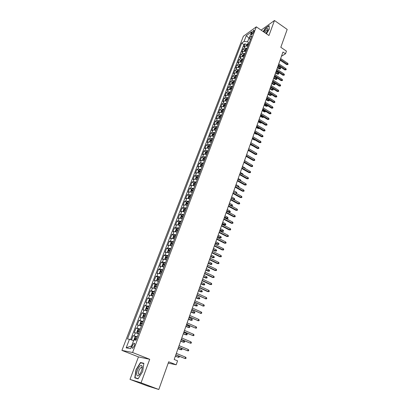 <?xml version="1.0" encoding="UTF-8"?>
<svg xmlns="http://www.w3.org/2000/svg" width="410" height="410" viewBox="0 0 410 410"><rect width="100%" height="100%" fill="white"/><g stroke="black" fill="none" stroke-linecap="round" stroke-linejoin="round"><path stroke-width="0.61" d="M142.188 366.919L141.978 367.186M134.296 345.902C134.916 343.949 134.808 343.062 133.973 343.247L132.379 345.574C131.753 347.526 131.861 348.413 132.702 348.233L134.296 345.902M130.001 379.399L147.144 385.851L158.808 389.5L141.055 382.812L149.717 359.293L132.589 352.513L121.908 350.386L138.447 356.905L130.001 379.399L141.055 382.812M132.589 352.513L256.311 26.829L243.371 36.27L121.908 350.386M256.311 26.829L268.95 35.516L274.48 20.5L261.124 30.14M274.48 20.5L287.19 29.428L280.819 47.288L286.431 51.132L285.503 53.777L282.951 52.034L174.183 359.473L177.566 360.836L176.177 364.792L168.684 361.794L158.808 389.5M247.947 46.13L245.077 46.033L243.822 46.909L245.026 43.762L246.589 44.803M247.143 48.247L244.268 48.144L243.012 49.015L244.58 50.056M243.012 49.015L241.797 52.193L243.048 51.327L245.928 51.44M243.888 56.79L241.003 56.667L239.758 57.513L240.983 54.315L242.556 55.35M241.838 62.182L238.948 62.043L237.697 62.879L238.933 59.655L240.516 60.69M239.768 67.614L236.872 67.465L235.627 68.28L236.872 65.031L238.466 66.066M237.682 73.088L234.781 72.929L233.541 73.728L234.792 70.453L236.396 71.483M235.54 78.592L232.675 78.433L231.435 79.217L232.701 75.917L234.31 76.947M233.464 84.173L230.553 83.978L229.313 84.747L230.589 81.426L232.209 82.446M231.332 89.78L228.411 89.57L227.176 90.323L228.462 86.971L230.087 87.996M229.18 95.433L226.253 95.207L225.023 95.94L226.315 92.568L227.955 93.582L227.417 94.992M227.012 101.126L224.08 100.891L222.85 101.608L224.157 98.2L225.808 99.22L225.244 100.681M224.829 106.872L221.887 106.615L220.662 107.312L221.979 103.884L223.645 104.904M222.625 112.658L219.678 112.386L218.458 113.068L219.78 109.608L221.467 110.628M220.406 118.49L217.454 118.203L216.234 118.869L217.566 115.384L219.268 116.404M220.498 117.142L220.785 117.316M218.166 124.373L215.209 124.071L213.989 124.717L215.337 121.201L217.054 122.221M218.299 122.964L218.627 123.159M215.906 130.303L212.944 129.985L211.729 130.611L213.087 127.069L214.825 128.089M216.09 128.837L216.398 129.017M213.63 136.279L210.663 135.946L209.454 136.55L210.822 132.978L212.575 134.003M213.861 134.757L214.148 134.926M211.34 142.306L208.362 141.952L207.158 142.542L208.536 138.939L210.309 139.964M211.627 140.727L211.883 140.876M209.028 148.384L206.046 148.01L204.841 148.579L206.235 144.95L208.024 145.975M206.696 154.508L203.708 154.119L202.509 154.667L203.908 151.008L205.723 152.038M204.344 160.684L201.351 160.279L200.152 160.807L201.566 157.117L203.401 158.147M201.971 166.916L198.973 166.491L197.779 166.993L199.209 163.277L201.059 164.308M199.583 173.194L196.574 172.753L195.391 173.235L196.826 169.484L198.696 170.519M197.169 179.529L194.161 179.067L192.977 179.529L194.427 175.746L196.318 176.777M194.74 185.914L191.721 185.433L190.542 185.873L192.003 182.06L193.92 183.096M192.29 192.357L189.266 191.854L188.087 192.269L189.563 188.426L191.501 189.461M189.815 198.85L186.786 198.332L185.617 198.727L187.103 194.847L189.066 195.883M187.324 205.4L184.285 204.862L183.121 205.231L184.618 201.32L186.606 202.361M184.808 212.011L181.763 211.447L180.605 211.796L182.117 207.849L184.126 208.89M182.271 218.673L179.221 218.089L178.068 218.412L179.59 214.435L181.63 215.475M179.713 225.392L176.659 224.793L175.506 225.09L177.048 221.077L179.108 222.117M177.135 232.173L174.071 231.547L172.928 231.824L174.475 227.775L176.566 228.821M174.532 239.015L171.462 238.364L170.324 238.615L171.887 234.53L174.004 235.576M171.903 245.913L168.833 245.241L167.695 245.467L169.274 241.346L171.421 242.392M169.253 252.873L166.178 252.181L165.046 252.375L166.639 248.224L168.812 249.27M166.583 259.889L163.498 259.176L162.375 259.346L163.979 255.158L166.188 256.204M163.887 266.977L160.797 266.239L159.68 266.377L161.299 262.154L163.534 263.205M161.166 274.121L158.07 273.362L156.958 273.475L158.593 269.211L160.863 270.262M158.424 281.332L155.318 280.548L154.211 280.63L155.861 276.33L158.168 277.385M155.651 288.604L151.444 287.856L153.109 283.515L155.446 284.571M152.858 295.948L148.651 295.138L150.332 290.762L152.704 291.817M150.039 303.354L145.832 302.493L147.523 298.075L149.937 299.136M147.195 310.831L142.987 309.914L144.694 305.455L147.149 306.516M144.325 318.375L140.117 317.396L141.839 312.897L144.335 313.963M141.424 325.986L137.222 324.956L138.959 320.415L141.496 321.481L140.635 322.173L139.769 324.448L140.066 325.263L141.547 325.668M138.503 333.668L134.296 332.577L136.053 327.995L138.718 329.097M251.76 32.774L251.315 33.943L251.453 34.968L253.534 32.344L253.98 31.17L253.841 30.155L251.76 32.774L252.898 33.548M249.669 38.617L248.972 38.145L247.563 41.825L244.073 41.395L241.685 43.101L127.484 338.952L129.478 339.249L126.167 347.844L130.57 348.664L133.911 339.91L136.007 340.223L251.868 35.829L249.377 37.607L250.228 40.139M244.073 41.395L246.292 35.639L251.602 31.785L249.377 37.607M245.026 43.762L243.883 44.567L130.585 339.618M137.324 336.764L133.122 335.646L131.482 339.916M136.053 327.995L140.261 329.051M138.959 320.415L143.167 321.409M141.839 312.897L146.047 313.84M144.694 305.455L148.907 306.337M147.523 298.075L151.736 298.9M150.332 290.762L154.539 291.536M153.109 283.515L154.211 283.438L157.317 284.232M155.861 276.33L156.974 276.227L160.074 276.996M158.593 269.211L159.71 269.078L162.801 269.826M161.299 262.154L162.421 261.995L165.507 262.718M163.979 255.158L165.107 254.969L168.187 255.671M166.639 248.224L167.772 248.009L170.847 248.685M169.274 241.346L170.411 241.111L173.481 241.767M171.887 234.53L173.03 234.269L176.095 234.899M174.475 227.775L175.629 227.488L178.683 228.098M177.048 221.077L178.201 220.764L181.251 221.354M179.59 214.435L180.754 214.097L183.798 214.666M182.117 207.849L183.28 207.491L186.319 208.039M184.618 201.32L185.786 200.936L188.82 201.464M187.103 194.847L188.277 194.437L191.301 194.945M189.563 188.426L190.742 187.995L193.761 188.487M192.003 182.06L193.187 181.604L196.2 182.076M194.427 175.746L195.611 175.27L198.619 175.721M196.826 169.484L198.015 168.987L201.018 169.422M199.209 163.277L200.403 162.76L203.396 163.17M201.566 157.117L202.765 156.579L205.758 156.974M203.908 151.008L205.113 150.45L208.095 150.829M206.235 144.95L207.439 144.371L210.417 144.73M208.536 138.939L209.746 138.344L212.718 138.688M210.822 132.978L212.037 132.363L214.999 132.686M213.087 127.069L214.307 126.429L217.264 126.741M215.337 121.201L216.557 120.545L219.509 120.837M217.566 115.384L218.791 114.708L221.738 114.984M219.78 109.608L221.005 108.916L223.947 109.178M221.979 103.884L223.204 103.171L226.141 103.417M224.157 98.2L225.387 97.477L228.314 97.703M226.315 92.568L227.55 91.819L230.471 92.035M228.462 86.971L229.697 86.213L232.613 86.413M230.589 81.426L231.829 80.647L234.74 80.831M232.701 75.917L233.941 75.122L236.847 75.296M234.792 70.453L236.037 69.644L238.938 69.802M236.872 65.031L238.118 64.206L241.013 64.349M238.933 59.655L240.183 58.814L243.068 58.943M240.983 54.315L242.233 53.459L245.113 53.572M249.172 42.906L247.563 41.825M168.218 363.106L176.177 364.792M281.465 56.242L285.503 53.777M249.434 37.812L248.972 38.145L246.292 35.639M133.634 340.638L131.559 346.071M243.883 44.567L241.685 43.101M133.122 335.646L136.146 336.882M129.478 339.249L133.424 340.551M126.167 347.844L131.328 346.03M266.464 33.81L269.283 29.146L269.098 25.599L265.096 28.433L263.205 31.57M149.717 359.293L138.447 356.905M138.093 378.855L142.706 371.496L143.864 363.296L140.486 362.512L135.987 369.723L134.762 377.866L138.093 378.855M142.249 363.204L140.486 362.512M280.071 60.173L286.651 64.606L287.333 64.211L280.317 59.476M287.666 63.258L288.092 64.001L287.912 64.529L287.333 64.211L287.666 63.258L280.655 58.522M287.912 64.529L286.651 64.606M246.231 45.73L247.543 43.619L248.942 43.516M248.562 44.521L247.486 44.48L247.158 45.126L248.322 45.151M247.486 44.48L248.378 44.997M280.194 67.624L280.619 68.352L280.435 68.87L279.205 68.947L279.866 68.562L280.194 67.624L277.965 66.138M280.435 68.87L277.632 67.071M279.205 68.947L277.396 67.742M265.972 33.466L267.694 30.401L268.002 28.997C267.438 27.69 266.049 28.69 263.83 32M267.756 30.232L267.34 29.92C266.541 30.186 265.69 31.098 264.783 32.651M263.358 31.672L265.203 28.613L269.078 25.866L269.252 29.197M142.101 366.396L141.952 365.976C140.712 363.024 135.828 371.465 136.791 374.894C137.376 376.513 138.503 376.129 140.169 373.735C141.752 370.947 142.398 368.498 142.101 366.396M142.142 368.339L141.988 367.77L141.081 367.498C139.287 369.092 138.411 371.219 138.457 373.874L139.477 374.453L139.882 374.176M138.108 378.835L135.039 377.692L136.228 369.799L140.589 362.814L143.828 363.573M138.232 378.64L135.039 377.692M278.195 65.487L284.806 69.91L285.488 69.515L278.436 64.795M285.821 68.557L286.252 69.3L286.067 69.833L285.488 69.515L285.821 68.557L278.779 63.837M286.067 69.833L284.806 69.91M276.299 70.838L282.946 75.25L283.633 74.866L276.54 70.156M283.966 73.897L284.402 74.64L284.217 75.173L283.633 74.866L283.966 73.897L276.883 69.188M284.217 75.173L282.946 75.25M274.392 76.229L281.075 80.626L281.757 80.252L274.628 75.558M282.095 79.279L282.536 80.017L282.346 80.56L281.757 80.252L282.095 79.279L274.977 74.579M282.346 80.56L281.075 80.626M272.471 81.662L279.189 86.049L279.871 85.685L272.706 81.001M280.209 84.701L280.65 85.439L280.466 85.982L279.871 85.685L280.209 84.701L273.055 80.017M280.466 85.982L279.189 86.049M244.206 51.035L245.534 48.898L246.928 48.8M246.543 49.81L245.472 49.769L245.144 50.415L246.302 50.45M245.472 49.769L246.364 50.281M278.359 72.847L278.785 73.569L278.6 74.092L277.365 74.164L278.026 73.79L278.359 72.847L276.114 71.361M278.6 74.092L275.781 72.303M277.365 74.164L275.551 72.965M242.161 56.385L243.504 54.212L244.903 54.125M244.514 55.145L243.437 55.094L243.109 55.75L244.273 55.786M243.437 55.094L244.339 55.611M276.509 78.105L276.94 78.828L276.755 79.355L275.515 79.422L276.171 79.053L276.509 78.105L274.254 76.619M276.755 79.355L273.916 77.572M275.515 79.422L273.685 78.223M240.106 61.772L241.459 59.573L242.858 59.491M242.469 60.516L241.393 60.465L241.065 61.121L242.223 61.167M241.393 60.465L242.295 60.977M274.644 83.399L275.079 84.122L274.89 84.655L273.649 84.721L274.305 84.357L274.644 83.399L272.378 81.923M274.89 84.655L272.04 82.881M273.649 84.721L271.815 83.522M238.031 67.199L239.399 64.97L240.803 64.903M240.409 65.933L239.327 65.877L239.004 66.538L240.163 66.584M239.327 65.877L240.234 66.389M272.768 88.739L273.204 89.457L273.014 89.995L271.768 90.056L272.424 89.703L272.768 88.739L270.487 87.263M273.014 89.995L270.149 88.227M271.768 90.056L269.923 88.862M270.533 87.14L277.288 91.512L277.97 91.153L270.764 86.484M278.313 90.164L278.754 90.902L278.564 91.45L277.97 91.153L278.313 90.164L271.118 85.495M278.564 91.45L277.288 91.512M235.94 72.672L237.323 70.412L238.728 70.351M238.333 71.391L237.246 71.33L236.924 71.991L238.082 72.047M237.246 71.33L238.159 71.842M270.892 94.141L271.317 94.833L271.128 95.371L269.877 95.433L270.533 95.084L268.242 93.618M271.128 95.371L270.533 95.084L270.872 94.126M269.877 95.433L268.017 94.244M268.581 92.655L275.371 97.021L276.053 96.668L268.811 92.009M276.396 95.673L276.847 96.406L276.653 96.96L276.053 96.668L276.396 95.673L269.16 91.01M276.653 96.96L275.371 97.021M266.613 98.215L273.439 102.567L274.121 102.223L266.838 97.58M274.469 101.219L274.92 101.952L274.726 102.51L274.121 102.223L274.469 101.219L267.197 96.575M274.726 102.51L273.439 102.567M264.629 103.822L271.497 108.158L272.173 107.825L264.855 103.192M272.527 106.81L272.978 107.543L272.783 108.107L272.173 107.825L272.527 106.81L265.214 102.182M272.783 108.107L271.497 108.158M262.631 109.47L269.534 113.795L270.21 113.467L262.851 108.85M270.569 112.448L271.025 113.18L270.825 113.744L270.21 113.467L270.569 112.448L263.21 107.83M270.825 113.744L269.534 113.795M260.616 115.164L267.561 119.474L268.237 119.156L260.832 114.554M268.591 118.126L269.052 118.859L268.858 119.428L268.237 119.156L268.591 118.126L261.196 113.524M268.858 119.428L267.561 119.474M233.833 78.187L235.227 75.896L236.637 75.845M236.237 76.89L235.155 76.824L234.827 77.49L235.986 77.551M235.155 76.824L236.068 77.336M269.16 99.84L269.221 100.793L267.971 100.85L268.622 100.511L266.321 99.046M269.221 100.793L268.622 100.511L268.914 99.686M267.971 100.85L266.1 99.666M231.711 83.742L232.224 82.4L233.121 81.421L234.53 81.38M234.13 82.436L233.039 82.359L232.716 83.035L233.874 83.102M233.039 82.359L233.961 82.871M267.417 105.58L267.305 106.257L266.044 106.308L266.7 105.98L264.383 104.519M267.305 106.257L266.7 105.98L266.946 105.283M266.044 106.308L264.168 105.124M229.574 89.344L230.097 87.965L230.994 86.992L232.408 86.956M232.004 88.022L230.912 87.94L230.589 88.621L231.747 88.693M230.912 87.94L231.84 88.452M265.531 111.289L265.003 111.94L264.107 111.812L264.763 111.489L262.436 110.029M265.367 111.761L264.763 111.489L264.957 110.931M264.107 111.812L262.221 110.628M227.955 93.577L228.852 92.604L230.266 92.578M229.856 93.654L228.765 93.567L228.447 94.249L229.6 94.331M228.765 93.567L229.697 94.08M263.538 116.978L263.056 117.48L262.154 117.352L262.81 117.04L260.468 115.584M263.42 117.306L262.81 117.04L262.959 116.614M262.154 117.352L260.258 116.179M225.797 99.23L226.694 98.267L228.109 98.246M227.699 99.328L226.602 99.235L226.284 99.927L227.437 100.014M226.602 99.235L227.54 99.748M261.524 122.708L261.093 123.061L260.191 122.938L260.842 122.631L258.49 121.186M261.457 122.892L260.842 122.631L260.939 122.349M260.191 122.938L258.285 121.765M258.587 120.904L265.567 125.199L266.244 124.886L258.797 120.304M266.603 123.851L267.069 124.578L266.869 125.152L266.244 124.886L266.603 123.851L259.166 119.264M266.869 125.152L265.567 125.199M224.588 106.769L224.844 106.831M223.05 106.421L223.619 104.929L224.516 103.966L225.936 103.961M225.52 105.052L224.424 104.955L224.106 105.647L225.259 105.739M224.424 104.955L225.362 105.462M259.494 128.484L258.208 128.566L258.859 128.268L256.491 126.823M259.479 128.525L258.905 128.13M258.208 128.566L256.291 127.397M256.542 126.685L263.558 130.964L264.235 130.667L256.752 126.095M264.599 129.621L265.065 130.349L264.865 130.928L264.235 130.667L264.599 129.621L257.121 125.05M264.865 130.928L263.558 130.964M222.343 112.545L222.64 112.612M220.841 112.202L221.426 110.669L222.322 109.716L223.742 109.716M223.327 110.818L222.225 110.715L221.912 111.412L223.06 111.51M222.225 110.715L223.173 111.223M257.357 134.254L256.209 134.239L254.282 133.071M256.209 134.239L256.855 133.952M254.477 132.517L261.534 136.781L262.21 136.489L254.682 131.938M262.574 135.438L263.046 136.161L262.846 136.745L262.21 136.489L262.574 135.438L255.056 130.882M262.846 136.745L261.534 136.781M220.078 118.362L220.421 118.444M218.617 118.029L219.217 116.46L220.108 115.512L221.533 115.523M221.113 116.63L220.011 116.522L219.698 117.224L220.846 117.332M220.011 116.522L220.959 117.029M255.169 140.051L254.195 139.953L252.258 138.795M254.195 139.953L254.666 139.748M252.401 138.39L259.494 142.644L260.171 142.357L252.601 137.821M260.54 141.301L261.011 142.024L260.806 142.608L260.171 142.357L260.54 141.301L252.975 136.761M260.806 142.608L259.494 142.644M217.797 124.225L218.187 124.317M216.372 123.907L216.987 122.298L217.879 121.355L219.309 121.375M218.884 122.493L217.777 122.375L217.464 123.087L218.612 123.195M217.777 122.375L218.735 122.882M252.801 145.796L250.218 144.556M252.165 145.714L252.457 145.591M250.305 144.315L257.439 148.548L258.115 148.276L250.5 143.756M258.484 147.21L258.961 147.928L258.756 148.522L258.115 148.276L258.484 147.21L250.879 142.685M258.756 148.522L257.439 148.548M215.491 130.139L215.932 130.242M214.107 129.832L214.737 128.181L215.609 127.264L217.064 127.274M216.634 128.397L215.527 128.279L215.214 128.991L216.362 129.109M215.527 128.279L216.485 128.781M250.336 151.546L248.163 150.367M248.193 150.285L255.368 154.503L256.04 154.242L248.383 149.737M256.414 153.166L256.896 153.883L256.686 154.483L256.04 154.242L256.414 153.166L248.767 148.661M256.686 154.483L255.368 154.503M213.169 136.099L213.661 136.212M211.826 135.802L212.472 134.111L213.369 133.178L214.799 133.219M214.368 134.352L213.256 134.229L212.949 134.946L214.092 135.069M213.256 134.229L214.225 134.731M249.065 156.097L246.651 154.642M246.061 156.307L253.277 160.51L253.949 160.254L246.251 155.769M254.328 159.167L254.81 159.885L254.605 160.489L253.949 160.254L254.328 159.167L246.635 154.683M254.605 160.489L253.277 160.51M243.914 162.375L251.171 166.557L251.842 166.316L244.099 161.847M252.222 165.22L252.714 165.937L252.498 166.542L251.842 166.316L252.222 165.22L244.488 160.751M252.498 166.542L251.171 166.557M241.751 168.495L249.049 172.661L249.721 172.425L241.931 167.977M250.105 171.324L250.592 172.036L250.382 172.651L249.721 172.425L250.105 171.324L242.325 166.87M250.382 172.651L249.049 172.661M239.568 174.66L246.912 178.811L247.578 178.586L239.747 174.158M247.963 177.474L248.46 178.186L248.245 178.801L247.578 178.586L247.963 177.474L240.142 173.04M248.245 178.801L246.912 178.811M237.369 180.882L244.755 185.012L245.421 184.797L237.544 180.39M245.81 183.675L246.307 184.387L246.092 185.007L245.421 184.797L245.81 183.675L237.938 179.262M246.092 185.007L244.755 185.012M235.15 187.15L242.576 191.265L243.243 191.06L235.32 186.673M243.637 189.933L244.14 190.635L243.919 191.265L243.243 191.06L243.637 189.933L235.719 185.535M243.919 191.265L242.576 191.265M232.911 193.474L240.383 197.569L241.049 197.374L233.08 193.007M241.444 196.236L241.951 196.938L241.731 197.574L241.049 197.374L241.444 196.236L233.48 191.865M241.731 197.574L240.383 197.569M230.656 199.849L238.174 203.924L238.835 203.744L230.82 199.393M239.235 202.591L239.742 203.293L239.522 203.934L238.835 203.744L239.235 202.591L231.225 198.24M239.522 203.934L238.174 203.924M228.38 206.276L235.94 210.33L236.601 210.161L228.539 205.835M237.006 209.003L237.518 209.7L237.298 210.345L236.601 210.161L237.006 209.003L228.949 204.672M237.298 210.345L235.94 210.33M226.089 212.759L233.695 216.793L234.351 216.634L226.238 212.329M234.761 215.465L235.278 216.162L235.053 216.813L234.351 216.634L234.761 215.465L226.653 211.155M235.053 216.813L233.695 216.793M223.773 219.299L231.424 223.312L232.086 223.163L223.921 218.878M232.496 221.984L233.018 222.681L232.788 223.332L232.086 223.163L232.496 221.984L224.342 217.7M232.788 223.332L231.424 223.312M221.441 225.889L229.139 229.882L229.795 229.749L221.584 225.485M230.21 228.56L230.738 229.251L230.507 229.907L229.795 229.749L230.21 228.56L222.01 224.296M230.507 229.907L229.139 229.882M219.089 232.542L226.832 236.508L227.488 236.385L219.227 232.147M227.904 235.186L228.437 235.873L228.206 236.539L227.488 236.385L227.904 235.186L219.652 230.948M228.206 236.539L226.832 236.508M216.716 239.245L224.506 243.191L225.162 243.079L216.849 238.871M225.582 241.869L226.115 242.556L225.884 243.227L225.162 243.079L225.582 241.869L217.279 237.656M225.884 243.227L224.506 243.191M214.327 246.01L222.164 249.931L222.814 249.833L214.456 245.646M223.235 248.614L223.778 249.295L223.542 249.977L222.814 249.833L223.235 248.614L214.886 244.421M223.542 249.977L222.164 249.931M211.914 252.832L219.796 256.732L220.447 256.645L212.037 252.483M220.872 255.415L221.415 256.096L221.18 256.778L220.447 256.645L220.872 255.415L212.472 251.248M221.18 256.778L219.796 256.732M209.479 259.714L217.408 263.589L218.058 263.512L209.597 259.376M218.489 262.272L219.037 262.948L218.796 263.64L218.058 263.512L218.489 262.272L210.038 258.131M218.796 263.64L217.408 263.589M207.019 266.654L215.004 270.503L215.65 270.441L207.137 266.331M216.085 269.191L216.639 269.867L216.398 270.559L215.65 270.441L216.085 269.191L207.578 265.075M216.398 270.559L215.004 270.503M210.832 142.111L211.37 142.229M209.525 141.824L210.186 140.092L211.083 139.164L212.518 139.215M212.083 140.358L210.971 140.225L210.663 140.948L211.806 141.081M210.971 140.225L211.939 140.727M246.933 162.165L244.56 160.546M247.004 161.955L247.286 162.37M208.47 148.174L209.059 148.297M207.209 147.892L207.885 146.119L208.782 145.196L210.217 145.258M209.776 146.411L208.664 146.273L208.357 147L209.5 147.144M208.664 146.273L209.638 146.775M244.78 168.279L244.913 167.9L242.459 166.496M244.913 167.9L245.39 168.628M206.086 154.283L206.727 154.416M204.872 154.011L205.564 152.197L206.461 151.28L207.896 151.351M207.455 152.515L206.338 152.371L206.035 153.104L207.173 153.253M206.338 152.371L207.316 152.868M242.612 174.445L242.807 173.896L240.337 172.492M242.807 173.896L243.222 174.788M203.688 160.443L204.38 160.587M202.54 160.187L203.227 158.321L204.118 157.414L205.559 157.496M205.113 158.67L203.995 158.516L203.693 159.259L204.831 159.413M203.995 158.516L204.979 159.013M240.424 180.656L240.68 179.934L238.195 178.54M240.68 179.934L241.039 181.005M201.264 166.655L202.012 166.808M200.213 166.419L200.864 164.502L201.735 163.621L203.201 163.692M202.75 164.876L201.628 164.712L201.33 165.461L202.463 165.625M201.628 164.712L202.622 165.215M238.22 186.924L238.538 186.022L236.037 184.633M238.538 186.022L239.035 186.714L238.84 187.267M198.819 172.917L199.624 173.082M197.871 172.697L198.486 170.729L199.378 169.832L200.823 169.94M200.367 171.129L199.245 170.965L198.947 171.718L200.08 171.887M199.245 170.965L200.244 171.462M235.996 193.243L236.38 192.162L233.864 190.778M236.38 192.162L236.877 192.854L236.498 193.52M236.662 193.469L236.119 193.31M196.359 179.237L197.22 179.406M195.498 179.032L196.088 177.012L196.979 176.121L198.425 176.238M197.968 177.438L196.841 177.269L196.544 178.027L197.676 178.201M196.841 177.269L197.845 177.761M233.597 199.532L234.202 198.348L231.676 196.974M234.202 198.348L234.704 199.04L234.484 199.66L231.276 198.091M234.484 199.66L233.997 199.747M193.874 185.607L194.791 185.786M193.105 185.422L193.669 183.347L194.56 182.465L196.006 182.588M195.544 183.803L194.417 183.624L194.125 184.387L195.252 184.567M194.417 183.624L195.426 184.116M231.132 205.846L231.609 205.717L232.004 204.59L229.467 203.216M232.004 204.59L232.511 205.272L232.291 205.902L229.067 204.349M232.291 205.902L231.281 205.922M191.367 192.029L192.341 192.218M190.691 191.865L191.224 189.733L192.121 188.856L193.566 188.995M193.105 190.219L191.972 190.03L191.68 190.804L192.808 190.993M192.843 190.496L191.972 190.03L192.987 190.522M229.795 210.878L230.302 211.56L230.082 212.19L228.759 212.18L229.395 212.016L229.795 210.878L227.237 209.515M230.082 212.19L226.832 210.653M228.759 212.18L226.684 211.073M188.841 198.512L189.871 198.707M188.251 198.363L188.026 198.117L188.764 196.175L189.661 195.303L191.111 195.452M190.64 196.687L189.502 196.492L189.21 197.272L190.342 197.466M190.383 196.954L189.507 196.492L190.527 196.984M227.56 217.218L228.078 217.9L227.852 218.535L226.525 218.515L227.16 218.366L227.56 217.218L224.993 215.86M227.852 218.535L224.583 217.008M226.525 218.515L224.439 217.418M186.294 205.041L187.38 205.246M185.786 204.918L185.535 204.631L186.284 202.668L187.18 201.807L188.631 201.971M188.154 203.211L187.011 203.011L186.724 203.796L187.857 204.001M187.903 203.473L187.022 203.011L188.046 203.498M225.315 223.609L225.833 224.29L225.608 224.931L224.275 224.905L224.905 224.767L225.315 223.609L222.727 222.261M225.608 224.931L222.317 223.419M224.275 224.905L222.179 223.814M183.726 211.632L184.869 211.847M183.301 211.529L183.029 211.196L183.782 209.218L184.674 208.367L186.13 208.541M185.653 209.792L184.5 209.587L184.213 210.376L185.351 210.586M184.5 209.587L185.546 210.074M223.045 230.056L223.568 230.733L223.342 231.378L222.005 231.353L222.635 231.219L223.045 230.056L220.447 228.713M223.342 231.378L220.032 229.882M222.005 231.353L219.893 230.266M181.133 218.279L182.337 218.499M180.789 218.192L180.497 217.823L181.261 215.829L182.153 214.978L183.608 215.168M183.126 216.434L181.968 216.213L181.681 217.013L182.819 217.233M181.968 216.213L183.024 216.7M220.759 236.555L221.287 237.231L221.057 237.882L219.719 237.851L220.344 237.728L220.759 236.555L218.14 235.222M221.057 237.882L217.725 236.396M219.719 237.851L217.592 236.77M178.519 224.987L179.785 225.213M178.258 224.916L177.945 224.501L178.714 222.492L179.606 221.651L181.061 221.851M180.579 223.127L179.411 222.902L179.129 223.706L180.272 223.932M179.411 222.902L180.477 223.388M218.453 243.109L218.986 243.781L218.75 244.437L217.408 244.401L218.038 244.293L218.453 243.109L215.819 241.782M218.75 244.437L215.404 242.966M217.408 244.401L215.276 243.325M175.885 231.747L177.207 231.983M175.7 231.701L175.372 231.24L176.146 229.21L177.038 228.38L178.499 228.59M178.007 229.882L176.833 229.646L176.551 230.461L177.699 230.692M176.833 229.646L177.909 230.128M216.126 249.716L216.664 250.387L216.429 251.048L215.081 251.007L215.706 250.91L216.126 249.716L213.482 248.398M216.429 251.048L213.056 249.593M215.081 251.007L212.933 249.941M173.23 238.574L174.604 238.815M173.117 238.543L172.774 238.036L173.558 235.991L174.45 235.166L175.91 235.391M175.413 236.693L174.235 236.452L173.958 237.272L175.101 237.513M174.235 236.452L175.321 236.934M213.784 256.378L214.322 257.044L214.087 257.716L212.739 257.67L213.359 257.588L213.784 256.378L211.119 255.066M214.087 257.716L210.694 256.276M212.739 257.67L210.576 256.609M170.555 245.457L171.985 245.703M171.81 242.033L170.514 245.446L170.155 244.893L170.944 242.828L171.836 242.013L173.297 242.254M172.8 243.56L171.616 243.314L171.334 244.14L172.482 244.391M172.026 244.257L172.712 243.791M211.422 263.102L211.965 263.763L211.724 264.44L210.371 264.383L210.991 264.317L211.422 263.102L208.741 261.795M211.724 264.44L208.311 263.015M210.371 264.383L208.198 263.333M170.662 249.172L169.176 248.942L168.31 249.726L167.516 251.807L167.874 252.396L169.34 252.652M170.16 250.495L168.971 250.238L168.689 251.069L169.842 251.33M169.386 251.197L170.078 250.715M209.033 269.877L209.582 270.538L209.341 271.22L207.983 271.159L208.603 271.102L209.033 269.877L206.338 268.581M209.341 271.22L205.907 269.806M207.983 271.159L205.799 270.113M204.544 273.654L212.575 277.478L213.22 277.432L204.651 273.347M213.661 276.171L214.215 276.842L213.974 277.539L213.22 277.432L213.661 276.171L205.102 272.081M213.974 277.539L212.575 277.478M202.048 280.717L210.125 284.514L210.771 284.484L202.15 280.425M211.211 283.207L211.775 283.879L211.529 284.586L210.771 284.484L211.211 283.207L202.601 279.148M211.529 284.586L210.125 284.514M199.526 287.84L207.655 291.612L208.295 291.592L199.624 287.569M208.746 290.311L209.31 290.977L209.064 291.689L208.295 291.592L208.746 290.311L200.08 286.277M209.064 291.689L207.655 291.612M196.984 295.031L205.805 298.767L197.072 294.769M206.256 297.47L206.824 298.137L206.573 298.854L205.805 298.767L206.256 297.47L197.533 293.468M206.573 298.854L205.164 298.772M194.417 302.283L203.288 306.009L194.504 302.037M203.744 304.697L204.318 305.358L204.067 306.085L203.288 306.009L203.744 304.697L194.965 300.725M204.067 306.085L202.653 305.998M191.829 309.596L200.751 313.307L191.906 309.371M201.207 311.989L201.787 312.645L201.535 313.378L200.751 313.307L201.207 311.989L192.377 308.048M201.535 313.378L200.116 313.286M189.215 316.981L198.189 320.676L189.292 316.771M198.65 319.344L199.234 320L198.978 320.738L198.189 320.676L198.65 319.344L189.763 315.433M198.978 320.738L197.558 320.64M186.581 324.428L195.606 328.113L186.647 324.238M196.072 326.77L196.662 327.416L196.405 328.164L195.606 328.113L196.072 326.77L187.124 322.89M183.921 331.946L192.997 335.611L183.982 331.772M193.469 334.258L194.063 334.903L193.802 335.652L192.997 335.611L193.469 334.258L184.464 330.409M181.235 339.531L190.368 343.18L181.292 339.372M190.84 341.812L191.444 342.452L191.178 343.211L190.368 343.18L190.84 341.812L181.779 337.999M168.008 256.153L166.542 255.886L165.65 256.686L164.851 258.787L165.204 259.397L166.67 259.663M167.5 257.485L166.301 257.219L166.024 258.064L167.177 258.331M166.721 258.197L167.418 257.695M206.63 276.709L207.183 277.37L206.942 278.057L205.579 277.99L206.194 277.949L206.63 276.709L203.919 275.423M206.942 278.057L203.483 276.663M205.579 277.99L203.38 276.95M165.327 263.194L163.857 262.918L162.97 263.707L162.16 265.823L162.509 266.454L163.974 266.741M162.509 266.454L162.801 266.592M163.616 266.869L163.903 266.936M164.815 264.542L163.611 264.265L163.334 265.116L164.492 265.393M164.041 265.255L164.738 264.742M204.206 283.602L204.759 284.258L204.518 284.95L203.15 284.883L203.765 284.853L204.206 283.602L201.479 282.326M204.518 284.95L201.033 283.571M203.15 284.883L200.936 283.848M162.621 270.298L161.15 270.005L160.264 270.79L159.449 272.927L159.792 273.578L161.258 273.875M159.792 273.578L160.264 273.793M160.787 273.977L161.191 274.064M162.104 271.656L160.894 271.374L160.623 272.23L161.776 272.517M161.33 272.378L162.032 271.845M201.761 290.557L202.32 291.208L202.074 291.905L200.705 291.833L201.315 291.812L201.761 290.557L199.014 289.286M202.074 291.905L198.568 290.546M200.705 291.833L198.476 290.808M159.895 277.467L158.398 277.18L157.537 277.934L156.712 280.091L157.05 280.763L158.521 281.075M157.05 280.763L157.758 281.086M157.947 281.152L158.455 281.25M159.372 278.836L158.152 278.549L157.881 279.41L159.044 279.702M158.598 279.569L159.305 279.015M199.291 297.568L199.86 298.219L199.608 298.921L198.235 298.844L198.845 298.839L199.291 297.568L196.528 296.307M199.608 298.921L196.082 297.578M198.235 298.844L195.995 297.824M157.138 284.699L155.646 284.396L154.78 285.145L153.95 287.318L154.283 288.015L155.754 288.343M154.283 288.015L155.692 288.507M156.615 286.083L155.39 285.78L155.118 286.657L156.282 286.954M155.841 286.821L156.548 286.252M196.805 304.64L197.374 305.286L197.123 305.998L195.744 305.911L196.354 305.921L196.805 304.64L194.022 303.39M197.123 305.998L193.571 304.671M195.744 305.911L193.489 304.902M154.36 291.997L152.868 291.679L152.002 292.417L151.167 294.611L151.49 295.328L152.966 295.671M151.49 295.328L152.904 295.825M153.832 293.391L152.602 293.083L152.33 293.965L153.494 294.272M153.063 294.139L153.77 293.55M194.294 311.774L194.868 312.415L194.617 313.132L193.233 313.045L193.843 313.066L194.294 311.774L191.496 310.534M194.617 313.132L191.039 311.825M193.233 313.045L190.963 312.041M151.562 299.361L150.06 299.028L149.199 299.756L148.353 301.97L148.671 302.713L150.147 303.072M148.671 302.713L150.096 303.21M151.023 300.771L149.788 300.448L149.517 301.34L150.685 301.657M150.255 301.524L150.967 300.914M191.762 318.97L192.341 319.61L192.085 320.333L190.701 320.236L191.306 320.271L191.762 318.97L188.948 317.74M192.085 320.333L188.487 319.041M190.701 320.236L188.415 319.241M148.733 306.793L147.257 306.429L146.37 307.162L145.519 309.396L145.832 310.16L147.308 310.534M145.832 310.16L147.257 310.662M148.189 308.212L146.949 307.884L146.683 308.781L147.851 309.109M147.426 308.976L148.138 308.346M185.848 326.503L188.749 327.544L189.21 326.232L186.376 325.007M189.21 326.232L189.794 326.867L189.538 327.595L185.909 326.324M145.878 314.291L144.376 313.927L143.515 314.634L142.654 316.889L142.962 317.678L144.438 318.068M142.962 317.678L144.397 318.186M145.33 315.726L144.084 315.387L143.818 316.289L144.986 316.633M144.571 316.494L145.284 315.849M183.255 333.832L186.166 334.878L186.632 333.555L183.782 332.341M186.632 333.555L187.221 334.186L186.96 334.919L183.311 333.668M140.066 325.263L141.506 325.776M140.061 325.243L141.496 321.481L142.998 321.86M142.444 323.305L141.189 322.957L140.927 323.869L142.096 324.218M141.691 324.084L142.403 323.413M180.636 341.228L183.562 342.278L184.034 340.941L181.164 339.741M184.034 340.941L184.623 341.571L184.367 342.314L180.692 341.079M177.996 348.684L180.933 349.745L181.41 348.397L178.524 347.203L187.713 350.816L178.581 347.044M188.19 349.438L188.795 350.073L188.528 350.842L187.713 350.816L188.19 349.438L179.067 345.661M140.092 329.496L138.611 329.081L137.729 329.784L136.853 332.079L137.145 332.92L138.626 333.34M137.145 332.92L138.59 333.433M139.533 330.957L138.273 330.598L138.006 331.521L139.185 331.88M138.785 331.746L139.497 331.054M181.41 348.397L182.009 349.023L181.743 349.771L178.048 348.556M175.798 354.906L185.033 358.524L175.839 354.788M185.515 357.136L186.125 357.766L185.858 358.54L185.033 358.524L185.515 357.136L176.336 353.389M133.957 339.916L134.798 337.466L135.674 336.774L137.155 337.204M136.597 338.675L135.326 338.306L135.064 339.239L136.243 339.608M135.859 339.475L136.561 338.762M175.337 356.213L178.283 357.279L175.377 356.1M179.083 356.244L179.365 356.536L179.103 357.294L178.283 357.279L178.704 356.09M244.268 48.144L245.077 46.033M134.178 335.79L135.356 332.705M137.119 328.103L138.288 325.048M140.03 320.487L141.189 317.463M142.921 312.943L144.069 309.945M145.781 305.465L146.918 302.498M148.615 298.06L149.742 295.113M151.428 290.716L152.546 287.799M154.211 283.438L155.318 280.548M156.974 276.227L158.07 273.362M159.71 269.078L160.797 266.239M162.421 261.995L163.498 259.176M165.107 254.969L166.178 252.181M167.772 248.009L168.833 245.241M170.411 241.111L171.462 238.364M173.03 234.269L174.071 231.547M175.629 227.488L176.659 224.793M178.201 220.764L179.221 218.089M180.754 214.097L181.763 211.447M183.28 207.491L184.285 204.862M185.786 200.936L186.786 198.332M188.277 194.437L189.266 191.854M190.742 187.995L191.721 185.433M193.187 181.604L194.161 179.067M195.611 175.27L196.574 172.753M198.015 168.987L198.973 166.491M200.403 162.76L201.351 160.279M202.765 156.579L203.708 154.119M205.113 150.45L206.046 148.01M207.439 144.371L208.362 141.952M209.746 138.344L210.663 135.946M212.037 132.363L212.944 129.985M214.307 126.429L215.209 124.071M216.557 120.545L217.454 118.203M218.791 114.708L219.678 112.386M221.005 108.916L221.887 106.615M223.204 103.171L224.08 100.891M225.387 97.477L226.253 95.207M227.55 91.819L228.411 89.57M229.697 86.213L230.553 83.978M231.829 80.647L232.675 78.433M233.941 75.122L234.781 72.929M236.037 69.644L236.872 67.465M238.118 64.206L238.948 62.043M240.183 58.814L241.003 56.667M242.233 53.459L243.048 51.327M252.135 34.496L251.315 33.943M247.522 43.644L246.712 45.766M245.508 48.923L244.688 51.071M243.478 54.238L242.648 56.421M241.434 59.599L240.588 61.813M239.373 64.995L238.517 67.24M237.298 70.438L236.426 72.719M235.207 75.922L234.325 78.233M233.095 81.446L232.203 83.794M230.973 87.017L230.061 89.395M228.831 92.629L227.909 95.043M226.668 98.287L225.736 100.737M224.495 103.991L223.542 106.477M222.297 109.742L221.338 112.263M220.088 115.533L219.109 118.095M217.859 121.375L216.869 123.974M215.609 127.264L214.604 129.898M213.343 133.204L212.329 135.874M211.063 139.185L210.028 141.896M208.762 145.222L207.711 147.969M206.44 151.305L205.374 154.093M204.098 157.435L203.017 160.264M201.735 163.621L200.644 166.491M199.357 169.858L198.245 172.769M196.959 176.146L195.831 179.098M194.54 182.486L193.397 185.479M192.1 188.877L190.937 191.916M189.635 195.329L188.462 198.409M187.155 201.828L185.961 204.959M184.654 208.388L183.444 211.56M185.402 210.043L184.515 209.587M182.127 215.004L180.902 218.222M182.88 216.67L181.989 216.213M179.585 221.672L178.34 224.936M180.333 223.353L179.436 222.902M177.017 228.401L175.752 231.717M177.766 230.097L176.864 229.646M174.424 235.186L173.143 238.548M175.178 236.898L174.27 236.452M172.564 243.76L171.652 243.314M169.176 248.942L167.864 252.381M169.93 250.679L169.012 250.238M166.516 255.907L165.194 259.381M167.275 257.659L166.347 257.219M163.836 262.938L162.498 266.438M164.589 264.701L163.657 264.265M161.13 270.026L159.782 273.562M161.888 271.809L160.946 271.374M158.398 277.18L157.04 280.747M159.157 278.979L158.214 278.544M155.646 284.396L154.273 287.994M156.405 286.211L155.451 285.78M152.868 291.679L151.48 295.313M153.627 293.509L152.669 293.083M150.06 299.028L148.666 302.693M150.818 300.873L149.86 300.448M147.231 306.444L145.822 310.139M147.989 308.305L147.021 307.884M144.376 313.927L142.952 317.658M145.135 315.803L144.161 315.387M142.255 323.367L141.276 322.957M138.585 329.102L137.14 332.899M139.349 331.008L138.36 330.598M135.654 336.789L134.434 339.987M136.412 338.711L135.418 338.306M134.639 343.518L133.973 343.247M254.133 30.35L253.841 30.155M267.832 29.981L268.002 28.997M267.745 30.202L267.34 29.92M141.988 367.77L141.952 365.976M142.029 367.867L141.081 367.498M172.513 243.75L171.616 243.314M169.873 250.669L168.971 250.238M167.208 257.649L166.301 257.219M164.518 264.691L163.611 264.265M161.806 271.799L160.894 271.374M159.075 278.964L158.152 278.549M156.312 286.195L155.39 285.78M153.53 293.493L152.602 293.083M150.716 300.858L149.788 300.448M147.882 308.289L146.949 307.884M145.022 315.787L144.084 315.387M142.137 323.352L141.189 322.957M139.221 330.988L138.273 330.598M136.284 338.696L135.326 338.306"/></g></svg>
